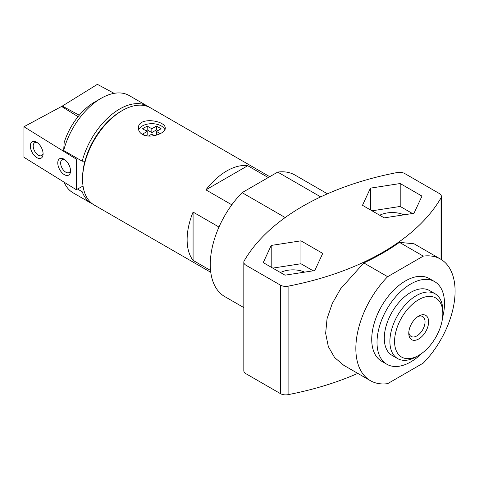 <?xml version="1.0" encoding="UTF-8"?>
<svg xmlns="http://www.w3.org/2000/svg" width="479" height="479" viewBox="0 0 479 479"><rect width="100%" height="100%" fill="white"/><g stroke="black" fill="none" stroke-linecap="round" stroke-linejoin="round"><path stroke-width="0.72" d="M92.92 204.198A56.145 32.416 -60 0 1 91.561 203.485L73.036 192.792A56.145 32.416 -60 0 1 64.114 182.164M101.105 98.327L94.489 102.147A46.786 27.01 -60 0 0 64.168 142.574L63.677 150.496A56.145 32.416 -60 0 1 101.105 98.327A56.145 32.416 -60 0 1 129.18 95.549L147.706 106.242A56.145 32.416 -60 0 1 148.999 107.062M91.561 203.485A56.145 32.416 -60 0 1 82.208 191.756L77.496 189.037M63.677 150.496L82.208 161.195A56.145 32.416 -60 0 1 147.706 106.242M210.778 272.312L94.207 205.012A56.145 32.416 -60 0 1 82.58 179.314A56.145 32.416 -60 0 1 122.283 110.553A56.145 32.416 -60 0 1 150.352 107.769L269.731 176.691M218.987 227.04L193.079 212.083A56.145 32.416 120 0 0 193.079 260.378L210.568 270.473M268.246 177.553L247.733 165.71A56.145 32.416 120 0 0 205.91 189.858L231.824 204.82M142.347 134.413C139.802 132.827 138.491 130.779 138.419 128.27C137.611 116.086 166.051 120.504 165.237 128.27C165.83 133.258 150.059 139.036 142.347 134.413M416.359 356.735L418.7 355.388A34.123 19.699 -60 0 1 394.57 341.455A34.123 19.699 -60 0 1 418.7 299.668A34.123 19.699 -60 0 1 442.824 313.595A34.123 19.699 -60 0 1 418.7 355.388L416.359 356.735A37.428 21.609 -60 0 1 397.648 358.591A37.428 21.609 -60 0 1 397.642 315.374A37.428 21.609 -60 0 1 435.076 293.765A37.428 21.609 -60 0 1 442.824 310.895L442.824 313.595M418.7 338.988A14.035 8.101 -60 0 1 408.773 333.258A14.035 8.101 -60 0 1 418.7 316.068A14.035 8.101 -60 0 1 428.621 321.798A14.035 8.101 -60 0 1 418.7 338.988M397.648 358.591L392.044 355.358A37.428 21.609 -60 0 1 392.044 312.14A37.428 21.609 -60 0 1 429.471 290.531L435.076 293.765M421.891 353.298A47.72 27.554 -60 0 1 410.76 361.908A47.72 27.554 -60 0 1 386.9 364.274A47.72 27.554 -60 0 1 386.9 309.165A47.72 27.554 -60 0 1 434.621 281.616A47.72 27.554 -60 0 1 442.614 317.409M386.9 364.274L381.607 361.214A47.72 27.554 -60 0 1 381.607 306.111A47.72 27.554 -60 0 1 429.328 278.556L434.621 281.616M82.208 161.195L84.933 161.148A54.271 31.333 -60 0 1 120.959 111.314L122.283 110.553M82.58 179.314L82.58 177.787A54.271 31.333 -60 0 1 84.933 161.148M417.76 316.661A11.502 6.64 -60 0 1 422.664 316.529A11.502 6.64 -60 0 1 424.424 325.75A11.502 6.64 -60 0 1 416.91 335.887A11.502 6.64 -60 0 1 411.156 336.456A11.502 6.64 -60 0 1 408.821 332.145M247.733 165.71L205.91 189.858M193.079 212.083L193.079 260.378M164.896 129.701A13.406 7.742 0 0 0 151.603 123.69A13.406 7.742 0 0 0 138.665 129.953M160.279 133.635L156.459 131.432L161.094 128.755L156.459 126.085L151.831 128.755L147.197 126.085L142.568 128.755L147.197 131.432L142.568 134.108L144.963 135.491M148.436 136.066L151.831 134.108L154.442 135.617M157.783 130.665L156.459 129.905L156.459 126.085M156.459 129.905L151.831 132.575L151.831 128.755M151.831 132.575L147.197 129.905L147.197 126.085M147.197 129.905L145.873 130.665M146.257 135.797L147.197 135.252L147.197 131.432M156.459 135.114L156.459 131.432M114.11 93.351L97.381 84.34L62.282 106.075L62.282 106.901M62.282 106.075L79.269 115.217M77.496 158.477L76.281 159.136L23.95 126.737L61.587 106.47L78.065 116.672M83.047 186.05L76.281 189.696L76.281 159.136M64.156 159.268A9.358 5.209 61.7 0 1 70.521 171.362A9.358 5.209 61.7 0 1 63.941 174.41A9.358 5.209 61.7 0 1 57.773 162.956A9.358 5.209 61.7 0 1 63.941 159.136A9.358 5.209 61.7 0 1 64.156 159.268M36.715 142.275A9.358 5.209 61.7 0 1 43.08 154.376A9.358 5.209 61.7 0 1 36.5 157.417A9.358 5.209 61.7 0 1 30.333 145.963A9.358 5.209 61.7 0 1 36.5 142.149A9.358 5.209 61.7 0 1 36.715 142.275M76.281 189.696L23.95 157.298L23.95 126.737M43.086 153.406A7.329 4.083 61.7 0 1 41.667 155.573A7.329 4.083 61.7 0 1 34.602 151.053A7.329 4.083 61.7 0 1 34.722 142.664A7.329 4.083 61.7 0 1 37.308 142.682M70.521 170.392A7.329 4.083 61.7 0 1 69.108 172.566A7.329 4.083 61.7 0 1 62.042 168.045A7.329 4.083 61.7 0 1 62.162 159.651A7.329 4.083 61.7 0 1 64.749 159.669M327.444 193.809L294.992 175.069A70.179 40.517 120 0 0 277.718 172.081L242.087 192.654A70.179 40.517 120 0 0 224.813 296.627L243.823 307.596M441.021 197.875A7.484 4.323 0 0 0 441.404 196.504A7.484 4.323 0 0 0 439.213 193.45L404.809 173.584A7.484 4.323 0 0 0 397.139 172.542A242.35 139.916 0 0 0 244.206 260.833A7.484 4.323 0 0 0 243.823 262.205A7.484 4.323 0 0 0 246.014 265.264L280.419 285.125A7.484 4.323 0 0 0 288.089 286.173A242.35 139.916 0 0 0 441.021 197.875L441.021 259.384M271.21 245.434L300.956 240.829L322.732 253.403L314.757 270.575L285.017 275.174L263.24 262.606L271.21 245.434L271.21 267.204M400.204 183.529L421.975 196.103L414.006 213.275L384.26 217.873L362.489 205.305L370.459 188.133L400.204 183.529L400.204 206.449L372.021 210.808M320.685 196.887L277.718 172.081M285.191 217.538L242.087 192.654M243.823 262.205L243.823 370.698A7.484 4.323 0 0 0 246.014 373.752L280.419 393.618A7.484 4.323 0 0 0 288.089 394.66A242.35 139.916 0 0 0 357.783 373.392M423.28 256.121L399.444 242.362L414.012 243.769L440.554 259.109A70.179 40.517 120 0 0 423.28 256.121L387.649 276.694A70.179 40.517 120 0 0 370.375 380.661A70.179 40.517 120 0 0 387.649 383.655L423.28 363.082A70.179 40.517 120 0 0 440.554 259.109M343.82 365.351L334.593 357.532L328.325 346.58L325.648 333.348L327.049 318.715L332.24 303.566L340.617 288.783L363.812 262.929A242.35 139.916 180 0 0 399.444 242.362M387.649 276.694L363.812 262.929M300.956 240.829L300.956 263.749L272.779 268.108M313.194 270.815L300.956 263.749M304.662 272.138A19.184 11.077 0 0 0 280.449 272.539M412.443 213.514L400.204 206.449M370.459 188.133L370.459 209.904M403.911 214.837A19.184 11.077 0 0 0 379.697 215.239M288.089 286.173L288.089 394.66M246.014 265.264L246.014 373.752M280.419 285.125L280.419 393.618M441.404 196.504L441.404 259.63M370.375 380.661L343.826 365.333"/></g></svg>
